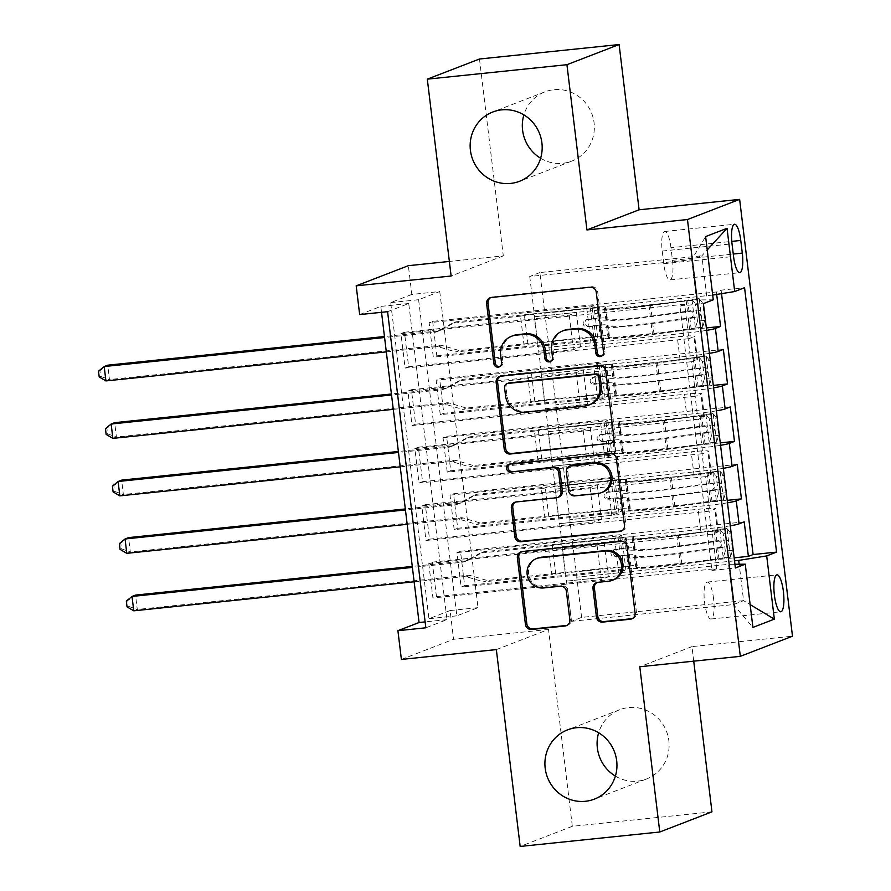 <?xml version="1.0" encoding="UTF-8"?>
<svg xmlns="http://www.w3.org/2000/svg" width="891" height="891" viewBox="0 0 891 891"><rect width="100%" height="100%" fill="white"/><g stroke="black" fill="none" stroke-linecap="round" stroke-linejoin="round"><path stroke-width="0.67" stroke-dasharray="4.46 3.34" d="M601.793 356.021A3.987 3.854 -111.1 0 0 604.933 351.711L597.672 291.769A5.691 5.502 -111.1 0 0 591.513 286.69L492.834 296.915A5.691 5.502 -111.1 0 0 490.774 297.561M499.829 366.58A3.987 3.854 -111.1 0 0 502.958 362.269L502.023 354.507L500.608 355.052M550.805 361.3A3.987 3.854 -111.1 0 0 553.946 356.99L553.01 349.227L551.596 349.773M615.391 776.106A37.132 35.852 -111.1 0 0 637.555 781.14A37.132 35.852 -111.1 0 0 646.476 779.001A37.132 35.852 -111.1 0 0 667.983 735.977A37.132 35.852 -111.1 0 0 628.656 707.577A37.132 35.852 -111.1 0 0 619.724 709.715A37.132 35.852 -111.1 0 0 598.652 732.747M540.625 158.253A37.132 35.852 -111.1 0 0 562.789 163.276A37.132 35.852 -111.1 0 0 571.71 161.137A37.132 35.852 -111.1 0 0 593.217 118.124A37.132 35.852 -111.1 0 0 553.879 89.713A37.132 35.852 -111.1 0 0 544.958 91.851A37.132 35.852 -111.1 0 0 523.875 114.894M713.591 598.808A18.566 4.678 84.1 0 0 707.164 582.079A18.566 4.678 84.1 0 0 704.569 602.294A18.566 4.678 84.1 0 0 710.996 619.011A18.566 4.678 84.1 0 0 713.591 598.808M711.954 811.846L572.334 826.302L520.166 846.45M744.208 521.87L460.491 551.251L464.656 585.732L734.162 557.833M737.258 464.4L453.53 493.781L457.707 528.263L727.201 500.352M730.297 406.92L446.58 436.3L450.746 470.782L720.251 442.883M723.347 349.45L439.619 378.82L443.796 413.313L713.29 385.402M684.667 304.221L400.939 333.602L405.115 368.083L688.832 338.703L684.667 304.221L679.933 306.047L711.931 570.429L716.654 568.614L432.937 597.984L428.76 563.502L432.28 562.143L436.456 596.625L432.937 597.984M691.616 361.701L407.889 391.071L412.065 425.564L695.793 396.183L691.616 361.701L696.762 359.708L693.978 336.72L688.832 338.703M698.577 419.171L414.85 448.552L419.026 483.033L702.743 453.664L698.577 419.171L703.723 417.188A23.211 1.537 -6.9 0 0 704.413 416.71A23.211 1.537 -6.9 0 0 687.017 417.322L684.232 394.334A23.211 1.537 173.1 0 1 701.64 393.722A23.211 1.537 173.1 0 1 700.939 394.201L695.793 396.183M705.527 476.652L421.799 506.021L425.976 540.514L709.704 511.133L705.527 476.652L710.673 474.658A23.211 1.537 -6.9 0 0 711.374 474.19A23.211 1.537 -6.9 0 0 693.978 474.792L691.193 451.804A23.211 1.537 173.1 0 1 708.59 451.191A23.211 1.537 173.1 0 1 707.888 451.67L702.743 453.664M727.502 502.802A23.211 1.537 173.1 0 1 708.3 505.364L569.783 519.709L611.816 515.31L618.933 512.559L454.176 529.622L450.011 495.14L453.53 493.781M730.286 525.79A23.211 1.537 -6.9 0 1 711.085 528.352L572.568 542.697L569.783 519.709M720.541 445.322A23.211 1.537 173.1 0 1 701.34 447.883L562.834 462.229L604.866 457.84L611.983 455.089L447.226 472.152L443.05 437.659L446.58 436.3M723.325 468.31A23.211 1.537 -6.9 0 1 704.124 470.871L565.618 485.216L562.834 462.229M713.591 387.852A23.211 1.537 173.1 0 1 694.39 390.414L555.873 404.748L597.906 400.36L605.022 397.609L440.265 414.671L436.1 380.19L439.619 378.82M716.375 410.84A23.211 1.537 -6.9 0 1 697.174 413.402L558.657 427.747L555.873 404.748M387.585 311.683L408.735 303.519L446.992 619.635L425.842 627.799M400.939 333.602L404.458 332.243L408.635 366.724L405.115 368.083M407.889 391.071L411.419 389.712L415.596 424.205L412.065 425.564M414.85 448.552L418.369 447.193L422.546 481.675L419.026 483.033M421.799 506.021L425.33 504.662L429.507 539.155L425.976 540.514M439.753 291.535L478.01 607.651L456.86 615.826L418.603 299.71L439.753 291.535L411.831 294.431L408.356 265.696M432.67 321.35L436.835 355.832L433.316 357.191L429.139 322.709L432.67 321.35L716.386 291.97L721.109 290.143L744.564 287.715M443.796 413.313L440.265 414.671M450.746 470.782L447.226 472.152M457.707 528.263L454.176 529.622M460.491 551.251L456.96 552.609L461.137 587.102L464.656 585.732M425.33 504.662L590.087 487.611L597.215 484.86L555.327 489.192L559.492 523.674L698.143 509.284A23.211 1.537 173.1 0 1 715.551 508.672A23.211 1.537 173.1 0 1 714.849 509.151L709.704 511.133M559.637 523.618L562.421 546.617L700.927 532.272L698.143 509.284M418.369 447.193L583.137 430.13L590.254 427.379L548.366 431.723L552.543 466.205L691.193 451.804M552.676 466.149L555.461 489.137L693.978 474.792M411.419 389.712L576.176 372.65L583.304 369.91L541.416 374.242L545.582 408.724L684.232 394.334M545.726 408.668L548.511 431.667L687.017 417.322M709.414 353.359A23.211 1.537 173.1 0 1 690.213 355.921L551.707 370.266L548.923 347.278L590.956 342.89L598.073 340.139L433.316 357.191M706.63 330.372A23.211 1.537 173.1 0 1 687.429 332.933L548.923 347.278M404.458 332.243L569.226 315.18L576.343 312.429L534.455 316.762L541.55 374.187L680.067 359.841A23.211 1.537 173.1 0 1 697.464 359.24A23.211 1.537 173.1 0 1 696.762 359.708M538.765 351.199L677.283 336.854A23.211 1.537 173.1 0 1 694.679 336.241A23.211 1.537 173.1 0 1 693.978 336.72M700.927 532.272A23.211 1.537 -6.9 0 1 718.324 531.66A23.211 1.537 -6.9 0 1 717.634 532.139L712.477 534.121L716.654 568.614M721.532 293.64L721.109 290.143M716.687 294.42L716.386 291.97M432.28 562.143L597.048 545.08L604.165 542.329L562.277 546.673L571.465 621.328L581.611 617.407L743.584 600.645L739.174 564.248M734.518 560.84L576.744 577.179L618.777 572.79L625.894 570.04L461.137 587.102M581.611 617.407L576.744 577.179M712.689 295.066L544.746 312.797L539.879 272.557L701.852 255.784L691.694 259.704L696.562 299.944L713.268 299.81M706.719 296.024L701.852 255.784L707.231 249.925M539.879 272.557L529.733 276.477L691.694 259.704L705.616 236.583M529.733 276.477L534.6 316.717L696.562 299.944M496.343 649.595L548.511 629.447L572.334 826.302M548.511 629.447L453.564 639.281L450.089 610.547L428.939 618.71L390.681 302.595L411.831 294.431M478.01 607.651L450.089 610.547M479.481 59.006L503.304 255.862L449.365 261.442M693.721 661.167L691.962 646.61L792.489 636.196M401.395 659.429L453.564 639.281M359.663 314.579L380.813 306.404L381.526 312.307M571.465 621.328L733.427 604.566L743.584 600.645L750.144 604.588M566.587 581.099L728.56 564.326L733.427 604.566L752.906 627.42M572.568 542.697L576.889 577.123M565.618 485.216L569.928 519.653M558.657 427.747L562.978 462.173M551.707 370.266L556.017 404.703M544.746 312.797L549.068 347.223M408.735 303.519L380.813 306.404M446.992 619.635L425.13 621.896M418.603 299.71L390.681 302.595M456.86 615.826L428.939 618.71M544.891 312.741L586.779 308.397L593.896 305.646L598.073 340.139M586.779 308.397L590.956 342.89M593.896 305.646L429.139 322.709M436.835 355.832L706.34 327.933M679.933 306.047L703.4 303.619M408.635 366.724L573.392 349.662L580.52 346.911L538.632 351.254M576.343 312.429L580.52 346.911M569.226 315.18L573.392 349.662M712.477 534.121L428.76 563.502M551.841 370.21L593.729 365.878L597.906 400.36M593.729 365.878L600.857 363.127L605.022 397.609M600.857 363.127L436.1 380.19M415.596 424.205L580.353 407.142L587.47 404.391L545.582 408.724M583.304 369.91L587.47 404.391M576.176 372.65L580.353 407.142M590.254 427.379L594.431 461.861L552.543 466.205M583.137 430.13L587.303 464.612L594.431 461.861M422.546 481.675L587.303 464.612M558.802 427.691L600.69 423.348L607.807 420.597L443.05 437.659M607.807 420.597L611.983 455.089M600.69 423.348L604.866 457.84M597.215 484.86L601.38 519.342L559.492 523.674M590.087 487.611L594.264 522.093L601.38 519.342M429.507 539.155L594.264 522.093M565.752 485.161L607.64 480.828L614.768 478.077L450.011 495.14M614.768 478.077L618.933 512.559M607.64 480.828L611.816 515.31M604.165 542.329L608.341 576.811L566.453 581.155M597.048 545.08L601.213 579.562L608.341 576.811M711.931 570.429L735.387 568.001M734.941 564.281L728.56 564.326M436.456 596.625L601.213 579.562M572.713 542.641L614.601 538.298L621.718 535.558L456.96 552.609M621.718 535.558L625.894 570.04M614.601 538.298L618.777 572.79M670.956 247.687A17.987 4.533 84.1 0 0 664.731 231.482A17.987 4.533 84.1 0 0 662.213 251.062L663.739 263.703A17.987 4.533 84.1 0 0 669.965 279.908A17.987 4.533 84.1 0 0 672.482 260.328L670.956 247.687L731.767 241.383M691.962 646.61L639.794 666.746M503.304 255.862L451.124 276.01M563.981 330.416A18.221 17.597 -111.1 0 0 553.01 349.227M513.004 335.695A18.221 17.597 -111.1 0 0 502.023 354.507M611.103 443.139A5.691 5.502 -111.1 0 0 615.258 437.035L607.194 370.467A5.691 5.502 -111.1 0 0 601.035 365.399L502.357 375.612A5.691 5.502 -111.1 0 0 500.296 376.258M508.382 383.119A3.987 3.854 -111.1 0 0 505.977 387.229L504.573 387.774M590.288 404.469A18.221 17.597 -111.1 0 1 585.91 405.516L526.704 411.653A18.221 17.597 -111.1 0 1 506.968 395.415L505.977 387.229M509.697 464.088A3.987 3.854 -111.1 0 1 511.323 463.509L611.649 453.118A5.691 5.502 -111.1 0 1 617.819 458.197L625.872 524.766L624.457 525.311M621.718 530.869A5.691 5.502 -111.1 0 0 625.872 524.766M558.969 496.944A5.691 5.502 -111.1 0 1 557.599 497.278L517.582 501.421A5.691 5.502 -111.1 0 0 515.521 502.067M571.22 465.492A5.691 5.502 -111.1 0 0 567.79 471.372L570.073 490.273A5.691 5.502 -111.1 0 0 576.243 495.34L599.131 492.979A15.236 14.713 -111.1 0 0 602.784 492.099M613.676 579.796A15.236 14.713 -111.1 0 1 610.012 580.676L599.186 581.79A5.691 5.502 -111.1 0 0 597.137 582.447M537.741 558.1A15.236 14.713 -111.1 0 0 545.058 587.403L543.644 587.949M567.099 625.348A5.691 5.502 -111.1 0 0 571.254 619.245L567.801 590.755A5.691 5.502 -111.1 0 0 561.642 585.688L545.058 587.403M632.332 618.599A5.691 5.502 -111.1 0 0 636.486 612.496L628.433 545.927A5.691 5.502 -111.1 0 0 622.263 540.848L523.585 551.061A5.691 5.502 -111.1 0 0 521.536 551.718M704.748 320.381L697.486 321.128L695.359 327.966L702.62 327.22L704.748 320.381L702.665 303.14L699.145 298.485L648.949 305.323A36.843 2.439 173.1 0 1 604.443 308.308A36.843 2.439 173.1 0 1 605.423 307.607L606.738 318.533A18.277 1.203 -6.9 0 0 607.228 318.176A18.277 1.203 -6.9 0 0 593.517 318.666L587.926 319.245A3.486 3.364 -111.1 0 0 584.986 323.032A3.486 3.364 -111.1 0 0 588.762 326.139L594.353 325.56A18.277 1.203 173.1 0 1 608.063 325.081A18.277 1.203 173.1 0 1 607.573 325.427L608.898 336.341A18.277 1.203 -6.9 0 0 609.377 335.996A18.277 1.203 -6.9 0 0 595.678 336.475L459.388 350.586L455.869 351.956L523.997 344.895L520.522 316.16L524.465 315.525A12.608 0.835 173.1 0 1 533.943 314.289L590.365 308.453A10.737 0.713 -6.9 0 1 598.418 308.163A10.737 0.713 -6.9 0 1 598.128 308.375A44.383 2.929 173.1 0 0 596.959 309.21L598.284 320.136A44.383 2.929 173.1 0 1 599.454 319.29L598.128 308.375M702.62 327.22A15.381 1.014 173.1 0 1 691.204 329.325L654.05 334.348A44.383 2.929 173.1 0 1 600.434 337.956A44.383 2.929 173.1 0 1 601.614 337.11L600.289 326.184A10.737 0.713 -6.9 0 0 600.567 325.983A10.737 0.713 -6.9 0 0 592.526 326.262L586.924 326.841A3.486 3.364 68.9 0 1 585.253 320.147A3.486 3.364 68.9 0 1 586.089 319.947L591.691 319.368A10.737 0.713 173.1 0 1 599.732 319.089A10.737 0.713 173.1 0 1 599.454 319.29M699.145 298.485A15.381 1.014 173.1 0 1 687.729 300.59L650.575 305.613A44.383 2.929 173.1 0 1 596.959 309.21M605.423 307.607A18.277 1.203 -6.9 0 0 605.902 307.261A18.277 1.203 -6.9 0 0 592.203 307.74L455.914 321.851L440.388 330.316A5.803 5.602 68.9 0 1 438.35 330.951L384.455 336.531M520.522 316.16L452.383 323.21L455.914 321.851M695.359 327.966L652.424 334.058A36.843 2.439 173.1 0 1 607.918 337.043A36.843 2.439 173.1 0 1 608.898 336.341M601.614 337.11A10.737 0.713 -6.9 0 0 601.893 336.898A10.737 0.713 -6.9 0 0 593.84 337.188L537.418 343.024A12.608 0.835 -6.9 0 0 527.94 344.26L523.997 344.895M697.486 321.128L695.403 303.887L702.665 303.14M691.884 299.231L695.403 303.887M105.929 380.914L109.448 379.555L440.087 345.318A5.803 5.602 68.9 0 1 442.226 345.519L459.388 350.586M100.616 376.403L109.448 379.555L107.711 365.176L99.915 370.656L100.616 376.403L99.202 376.949M600.289 326.184A44.383 2.929 -6.9 0 0 599.108 327.03A44.383 2.929 -6.9 0 0 652.735 323.433L689.879 318.399A15.381 1.014 -6.9 0 0 699.558 316.773C701.284 313.966 701.005 311.672 698.722 309.879A15.381 1.014 173.1 0 1 689.044 311.505L651.9 316.539A44.383 2.929 173.1 0 1 598.284 320.136M606.738 318.533A36.843 2.439 -6.9 0 0 605.769 319.223A36.843 2.439 -6.9 0 0 650.274 316.238L690.681 310.714C693.978 312.396 694.256 314.69 691.516 317.608L651.109 323.132A36.843 2.439 173.1 0 1 606.604 326.128A36.843 2.439 173.1 0 1 607.573 325.427M452.383 323.21L436.857 331.675A5.803 5.602 68.9 0 1 434.819 332.31L384.578 337.511M386.315 351.878L436.568 346.677A5.803 5.602 68.9 0 1 438.695 346.877L455.869 351.956M98.511 371.202L99.915 370.656M711.709 377.851L704.447 378.608L702.32 385.447L709.581 384.689L711.709 377.851L709.615 360.61L706.106 355.955L655.91 362.793A36.843 2.439 173.1 0 1 611.404 365.778A36.843 2.439 173.1 0 1 612.373 365.087L613.699 376.002A18.277 1.203 -6.9 0 0 614.177 375.657A18.277 1.203 -6.9 0 0 600.478 376.136L594.876 376.715A3.486 3.364 -111.1 0 0 591.947 380.513A3.486 3.364 -111.1 0 0 595.711 383.609L601.314 383.03A18.277 1.203 173.1 0 1 615.013 382.551A18.277 1.203 173.1 0 1 614.534 382.896L615.848 393.822A18.277 1.203 -6.9 0 0 616.338 393.477A18.277 1.203 -6.9 0 0 602.639 393.956L466.349 408.067L462.819 409.426L530.958 402.376L527.483 373.63L531.426 373.006A12.608 0.835 173.1 0 1 540.904 371.77L597.326 365.923A10.737 0.713 -6.9 0 1 605.368 365.644A10.737 0.713 -6.9 0 1 605.089 365.845A44.383 2.929 173.1 0 0 603.909 366.691L605.234 377.606A44.383 2.929 173.1 0 1 606.403 376.77L605.089 365.845M709.581 384.689A15.381 1.014 173.1 0 1 698.165 386.794L661.011 391.828A44.383 2.929 173.1 0 1 607.395 395.426A44.383 2.929 173.1 0 1 608.564 394.579L607.239 383.665A10.737 0.713 -6.9 0 0 607.528 383.464A10.737 0.713 -6.9 0 0 599.476 383.743L593.885 384.322A3.486 3.364 68.9 0 1 592.214 377.628A3.486 3.364 68.9 0 1 593.05 377.428L598.641 376.848A10.737 0.713 173.1 0 1 606.693 376.559A10.737 0.713 173.1 0 1 606.403 376.77M706.106 355.955A15.381 1.014 173.1 0 1 694.679 358.059L657.525 363.094A44.383 2.929 173.1 0 1 603.909 366.691M612.373 365.087A18.277 1.203 -6.9 0 0 612.863 364.731A18.277 1.203 -6.9 0 0 599.153 365.221L462.863 379.332L447.338 387.785A5.803 5.602 68.9 0 1 445.3 388.42L391.416 394M527.483 373.63L459.344 380.691L462.863 379.332M702.32 385.447L659.385 391.539A36.843 2.439 173.1 0 1 614.879 394.524A36.843 2.439 173.1 0 1 615.848 393.822M608.564 394.579A10.737 0.713 -6.9 0 0 608.854 394.379A10.737 0.713 -6.9 0 0 600.801 394.657L544.379 400.505A12.608 0.835 -6.9 0 0 534.901 401.741L530.958 402.376M704.447 378.608L702.364 361.367L709.615 360.61M698.834 356.712L702.364 361.367M112.879 438.383L116.409 437.024L447.048 402.788A5.803 5.602 68.9 0 1 449.175 402.988L466.349 408.067M107.566 433.872L116.409 437.024L114.672 422.657L106.875 428.125L107.566 433.872L106.152 434.418M607.239 383.665A44.383 2.929 -6.9 0 0 606.069 384.511A44.383 2.929 -6.9 0 0 659.685 380.903L696.84 375.879A15.381 1.014 -6.9 0 0 706.507 374.253C708.234 371.447 707.955 369.141 705.683 367.359A15.381 1.014 173.1 0 1 696.005 368.985L658.85 374.008A44.383 2.929 173.1 0 1 605.234 377.606M613.699 376.002A36.843 2.439 -6.9 0 0 612.718 376.704A36.843 2.439 -6.9 0 0 657.224 373.719L697.642 368.183C700.927 369.865 701.206 372.171 698.477 375.089L658.059 380.613A36.843 2.439 173.1 0 1 613.554 383.598A36.843 2.439 173.1 0 1 614.534 382.896M459.344 380.691L443.818 389.155A5.803 5.602 68.9 0 1 441.78 389.779L391.528 394.98M393.265 409.359L443.518 404.146A5.803 5.602 68.9 0 1 445.656 404.347L462.819 409.426M105.461 428.671L106.875 428.125M718.658 435.331L711.397 436.089L709.269 442.916L716.531 442.17L718.658 435.331L716.576 418.091L713.056 413.435L662.859 420.274A36.843 2.439 173.1 0 1 618.354 423.258A36.843 2.439 173.1 0 1 619.334 422.557L620.648 433.483A18.277 1.203 -6.9 0 0 621.138 433.126A18.277 1.203 -6.9 0 0 607.428 433.616L601.837 434.195A3.486 3.364 -111.1 0 0 598.897 437.982A3.486 3.364 -111.1 0 0 602.672 441.09L608.263 440.51A18.277 1.203 173.1 0 1 621.974 440.031A18.277 1.203 173.1 0 1 621.484 440.377L622.809 451.291A18.277 1.203 -6.9 0 0 623.288 450.946A18.277 1.203 -6.9 0 0 609.589 451.425L473.299 465.536L469.769 466.906L537.908 459.845L534.433 431.11L538.376 430.476A12.608 0.835 173.1 0 1 547.854 429.239L604.276 423.403A10.737 0.713 -6.9 0 1 612.329 423.114A10.737 0.713 -6.9 0 1 612.039 423.325A44.383 2.929 173.1 0 0 610.87 424.161L612.195 435.086A44.383 2.929 173.1 0 1 613.364 434.24L612.039 423.325M716.531 442.17A15.381 1.014 173.1 0 1 705.115 444.275L667.96 449.309A44.383 2.929 173.1 0 1 614.345 452.906A44.383 2.929 173.1 0 1 615.525 452.06L614.2 441.134A10.737 0.713 -6.9 0 0 614.478 440.934A10.737 0.713 -6.9 0 0 606.437 441.212L600.835 441.791A3.486 3.364 68.9 0 1 599.164 435.098A3.486 3.364 68.9 0 1 599.999 434.897L605.602 434.318A10.737 0.713 173.1 0 1 613.643 434.04A10.737 0.713 173.1 0 1 613.364 434.24M713.056 413.435A15.381 1.014 173.1 0 1 701.64 415.54L664.486 420.563A44.383 2.929 173.1 0 1 610.87 424.161M619.334 422.557A18.277 1.203 -6.9 0 0 619.813 422.211A18.277 1.203 -6.9 0 0 606.114 422.69L469.824 436.802L454.299 445.266A5.803 5.602 68.9 0 1 452.26 445.901L398.366 451.481M534.433 431.11L466.294 438.16L469.824 436.802M709.269 442.916L666.334 449.008A36.843 2.439 173.1 0 1 621.829 451.993A36.843 2.439 173.1 0 1 622.809 451.291M615.525 452.06A10.737 0.713 -6.9 0 0 615.804 451.86A10.737 0.713 -6.9 0 0 607.751 452.138L551.329 457.974A12.608 0.835 -6.9 0 0 541.851 459.21L537.908 459.845M711.397 436.089L709.314 418.837L716.576 418.091M705.795 414.181L709.314 418.837M119.84 495.864L123.359 494.505L453.998 460.268A5.803 5.602 68.9 0 1 456.136 460.469L473.299 465.536M114.527 491.353L123.359 494.505L121.622 480.126L113.825 485.606L114.527 491.353L113.112 491.899M614.2 441.134A44.383 2.929 -6.9 0 0 613.019 441.981A44.383 2.929 -6.9 0 0 666.646 438.383L703.79 433.349A15.381 1.014 -6.9 0 0 713.468 431.723C715.195 428.916 714.916 426.622 712.633 424.829A15.381 1.014 173.1 0 1 702.954 426.455L665.811 431.489A44.383 2.929 173.1 0 1 612.195 435.086M620.648 433.483A36.843 2.439 -6.9 0 0 619.679 434.173A36.843 2.439 -6.9 0 0 664.185 431.188L704.592 425.664C707.888 427.346 708.167 429.64 705.427 432.558L665.02 438.094A36.843 2.439 173.1 0 1 620.515 441.078A36.843 2.439 173.1 0 1 621.484 440.377M466.294 438.16L450.768 446.625A5.803 5.602 68.9 0 1 448.73 447.26L398.489 452.461M400.226 466.828L450.478 461.627A5.803 5.602 68.9 0 1 452.606 461.828L469.769 466.906M112.422 486.152L113.825 485.606M725.619 492.812L718.358 493.558L716.23 500.397L723.492 499.639L725.619 492.812L723.525 475.56L720.017 470.905L669.82 477.743A36.843 2.439 173.1 0 1 625.315 480.728A36.843 2.439 173.1 0 1 626.284 480.037L627.609 490.952A18.277 1.203 -6.9 0 0 628.088 490.607A18.277 1.203 -6.9 0 0 614.389 491.086L608.787 491.665A3.486 3.364 -111.1 0 0 605.858 495.463A3.486 3.364 -111.1 0 0 609.622 498.559L615.224 497.98A18.277 1.203 173.1 0 1 628.923 497.501A18.277 1.203 173.1 0 1 628.445 497.846L629.759 508.772A18.277 1.203 -6.9 0 0 630.249 508.427A18.277 1.203 -6.9 0 0 616.55 508.906L480.249 523.017L476.73 524.376L544.869 517.326L541.394 488.58L545.337 487.956A12.608 0.835 173.1 0 1 554.815 486.72L611.237 480.873A10.737 0.713 -6.9 0 1 619.278 480.594A10.737 0.713 -6.9 0 1 619 480.795A44.383 2.929 173.1 0 0 617.819 481.641L619.145 492.556A44.383 2.929 173.1 0 1 620.314 491.721L619 480.795M723.492 499.639A15.381 1.014 173.1 0 1 712.076 501.744L674.921 506.779A44.383 2.929 173.1 0 1 621.305 510.376A44.383 2.929 173.1 0 1 622.475 509.529L621.15 498.615A10.737 0.713 -6.9 0 0 621.439 498.414A10.737 0.713 -6.9 0 0 613.387 498.693L607.796 499.272A3.486 3.364 68.9 0 1 606.125 492.578A3.486 3.364 68.9 0 1 606.96 492.378L612.551 491.799A10.737 0.713 173.1 0 1 620.604 491.509A10.737 0.713 173.1 0 1 620.314 491.721M720.017 470.905A15.381 1.014 173.1 0 1 708.59 473.01L671.435 478.044A44.383 2.929 173.1 0 1 617.819 481.641M626.284 480.037A18.277 1.203 -6.9 0 0 626.774 479.681A18.277 1.203 -6.9 0 0 613.064 480.171L476.774 494.282L461.248 502.736A5.803 5.602 68.9 0 1 459.21 503.37L405.327 508.95M541.394 488.58L473.255 495.641L476.774 494.282M716.23 500.397L673.295 506.489A36.843 2.439 173.1 0 1 628.79 509.474A36.843 2.439 173.1 0 1 629.759 508.772M622.475 509.529A10.737 0.713 -6.9 0 0 622.764 509.329A10.737 0.713 -6.9 0 0 614.712 509.607L558.289 515.455A12.608 0.835 -6.9 0 0 548.811 516.691L544.869 517.326M718.358 493.558L716.275 476.317L723.525 475.56M712.744 471.662L716.275 476.317M126.789 553.333L130.32 551.975L460.959 517.738A5.803 5.602 68.9 0 1 463.086 517.938L480.249 523.017M121.477 548.823L130.32 551.975L128.582 537.607L120.786 543.076L121.477 548.823L120.062 549.368M621.15 498.615A44.383 2.929 -6.9 0 0 619.98 499.461A44.383 2.929 -6.9 0 0 673.596 495.864L710.751 490.83A15.381 1.014 -6.9 0 0 720.418 489.204C722.144 486.397 721.866 484.091 719.583 482.309A15.381 1.014 173.1 0 1 709.915 483.936L672.761 488.959A44.383 2.929 173.1 0 1 619.145 492.556M627.609 490.952A36.843 2.439 -6.9 0 0 626.629 491.654A36.843 2.439 -6.9 0 0 671.135 488.669L711.553 483.134C714.838 484.815 715.117 487.121 712.388 490.039L671.97 495.563A36.843 2.439 173.1 0 1 627.464 498.548A36.843 2.439 173.1 0 1 628.445 497.846M473.255 495.641L457.729 504.106A5.803 5.602 68.9 0 1 455.691 504.729L405.438 509.93M407.176 524.309L457.428 519.097A5.803 5.602 68.9 0 1 459.567 519.297L476.73 524.376M119.372 543.621L120.786 543.076M732.569 550.282L725.307 551.039L723.18 557.866L730.442 557.12L732.569 550.282L730.486 533.041L726.967 528.385L676.77 535.224A36.843 2.439 173.1 0 1 632.265 538.209A36.843 2.439 173.1 0 1 633.245 537.507L634.559 548.433A18.277 1.203 -6.9 0 0 635.049 548.076A18.277 1.203 -6.9 0 0 621.339 548.566L615.748 549.146A3.486 3.364 -111.1 0 0 612.808 552.932A3.486 3.364 -111.1 0 0 616.583 556.04L622.174 555.461A18.277 1.203 173.1 0 1 635.884 554.982A18.277 1.203 173.1 0 1 635.394 555.327L636.72 566.242A18.277 1.203 -6.9 0 0 637.199 565.896A18.277 1.203 -6.9 0 0 623.5 566.375L487.21 580.487L483.679 581.856L551.819 574.795L548.344 546.06L552.286 545.426A12.608 0.835 173.1 0 1 561.764 544.189L618.187 538.353A10.737 0.713 -6.9 0 1 626.239 538.064A10.737 0.713 -6.9 0 1 625.95 538.275A44.383 2.929 173.1 0 0 624.78 539.111L626.106 550.037A44.383 2.929 173.1 0 1 627.275 549.19L625.95 538.275M730.442 557.12A15.381 1.014 173.1 0 1 719.026 559.225L681.871 564.259A44.383 2.929 173.1 0 1 628.255 567.857A44.383 2.929 173.1 0 1 629.436 567.01L628.11 556.084A10.737 0.713 -6.9 0 0 628.389 555.884A10.737 0.713 -6.9 0 0 620.348 556.162L614.745 556.752A3.486 3.364 68.9 0 1 613.075 550.048A3.486 3.364 68.9 0 1 613.91 549.847L619.512 549.268A10.737 0.713 173.1 0 1 627.554 548.99A10.737 0.713 173.1 0 1 627.275 549.19M726.967 528.385A15.381 1.014 173.1 0 1 715.551 530.49L678.396 535.513A44.383 2.929 173.1 0 1 624.78 539.111M633.245 537.507A18.277 1.203 -6.9 0 0 633.724 537.162A18.277 1.203 -6.9 0 0 620.025 537.641L483.735 551.752L468.209 560.216A5.803 5.602 68.9 0 1 466.171 560.851L412.277 566.431M548.344 546.06L480.204 553.111L483.735 551.752M723.18 557.866L680.245 563.958A36.843 2.439 173.1 0 1 635.74 566.943A36.843 2.439 173.1 0 1 636.72 566.242M629.436 567.01A10.737 0.713 -6.9 0 0 629.714 566.81A10.737 0.713 -6.9 0 0 621.662 567.088L565.239 572.935A12.608 0.835 -6.9 0 0 555.761 574.16L551.819 574.795M725.307 551.039L723.225 533.787L730.486 533.041M719.705 529.131L723.225 533.787M133.75 610.814L137.27 609.455L467.909 575.218A5.803 5.602 68.9 0 1 470.047 575.419L487.21 580.487M128.438 606.303L137.27 609.455L135.532 595.088L127.736 600.556L128.438 606.303L127.023 606.849M628.11 556.084A44.383 2.929 -6.9 0 0 626.93 556.931A44.383 2.929 -6.9 0 0 680.557 553.333L717.701 548.31A15.381 1.014 -6.9 0 0 727.379 546.673C729.105 543.866 728.827 541.572 726.544 539.779A15.381 1.014 173.1 0 1 716.865 541.405L679.722 546.439A44.383 2.929 173.1 0 1 626.106 550.037M634.559 548.433A36.843 2.439 -6.9 0 0 633.59 549.134A36.843 2.439 -6.9 0 0 678.096 546.138L718.502 540.614C721.799 542.296 722.078 544.59 719.338 547.508L678.931 553.044A36.843 2.439 173.1 0 1 634.425 556.029A36.843 2.439 173.1 0 1 635.394 555.327M480.204 553.111L464.679 561.575A5.803 5.602 68.9 0 1 462.641 562.21L412.399 567.411M414.137 581.778L464.389 576.577A5.803 5.602 68.9 0 1 466.516 576.778L483.679 581.856M126.322 601.102L127.736 600.556M604.933 351.711L603.519 352.257M502.958 362.269L501.555 362.815M553.946 356.99L552.531 357.536M711.085 528.352L708.3 505.364M704.124 470.871L701.34 447.883M697.174 413.402L694.39 390.414M690.213 355.921L687.429 332.933M680.067 359.841L677.283 336.854M717.634 532.139L714.849 509.151M710.673 474.658L707.888 451.67M703.723 417.188L700.939 394.201M662.213 251.062L732.023 243.833M672.482 260.328L733.26 254.035M663.739 263.703L733.56 256.474M492.834 296.915L491.42 297.46M591.513 286.69L590.098 287.236M597.672 291.769L596.268 292.315M502.357 375.612L500.942 376.158M601.035 365.399L599.621 365.934M607.194 370.467L605.791 371.012M615.258 437.035L613.843 437.581M506.968 395.415L505.565 395.96M526.704 411.653L525.289 412.188M585.91 405.516L584.496 406.062M617.819 458.197L616.405 458.742M517.582 501.421L516.167 501.967M557.599 497.278L556.184 497.824M511.323 463.509L509.919 464.055M611.649 453.118L610.235 453.664M599.131 492.979L597.716 493.525M567.79 471.372L566.375 471.918M570.073 490.273L568.658 490.818M576.243 495.34L574.829 495.886M599.186 581.79L597.783 582.335M610.012 580.676L608.609 581.222M561.642 585.688L560.227 586.233M567.801 590.755L566.386 591.301M571.254 619.245L569.839 619.791M523.585 551.061L522.182 551.607M622.263 540.848L620.86 541.394M628.433 545.927L627.019 546.461M636.486 612.496L635.071 613.041M586.089 319.947L587.926 319.245M702.676 327.042L699.235 298.596M691.973 299.343L695.414 327.799M591.691 319.368L590.365 308.453M537.418 343.024L533.943 314.289M593.84 337.188L592.526 326.262M592.203 307.74L593.517 318.666M594.353 325.56L595.678 336.475M651.9 316.539L650.575 305.613M654.05 334.348L652.735 323.433M648.949 305.323L650.274 316.238M651.109 323.132L652.424 334.058M689.044 311.505L687.729 300.59M686.103 300.289L687.429 311.215M691.204 329.325L689.879 318.399M688.264 318.109L689.578 329.024M527.94 344.26L524.465 315.525M440.388 330.316L436.857 331.675M438.35 330.951L434.819 332.31M440.087 345.318L436.568 346.677M442.226 345.519L438.695 346.877M691.516 317.608L699.558 316.773M586.924 326.841L588.762 326.139M593.05 377.428L594.876 376.715M709.637 384.522L706.195 356.077M698.934 356.823L702.375 385.268M598.641 376.848L597.326 365.923M544.379 400.505L540.904 371.77M600.801 394.657L599.476 383.743M599.153 365.221L600.478 376.136M601.314 383.03L602.639 393.956M658.85 374.008L657.525 363.094M661.011 391.828L659.685 380.903M655.91 362.793L657.224 373.719M658.059 380.613L659.385 391.539M696.005 368.985L694.679 358.059M693.064 357.77L694.379 368.685M698.165 386.794L696.84 375.879M695.214 375.579L696.539 386.505M534.901 401.741L531.426 373.006M447.338 387.785L443.818 389.155M445.3 388.42L441.78 389.779M447.048 402.788L443.518 404.146M449.175 402.988L445.656 404.347M698.477 375.089L706.507 374.253M593.885 384.322L595.711 383.609M599.999 434.897L601.837 434.195M716.587 442.003L713.145 413.547M705.884 414.304L709.325 442.749M605.602 434.318L604.276 423.403M551.329 457.974L547.854 429.239M607.751 452.138L606.437 441.212M606.114 422.69L607.428 433.616M608.263 440.51L609.589 451.425M665.811 431.489L664.486 420.563M667.96 449.309L666.646 438.383M662.859 420.274L664.185 431.188M665.02 438.094L666.334 449.008M702.954 426.455L701.64 415.54M700.014 415.239L701.34 426.165M705.115 444.275L703.79 433.349M702.175 433.059L703.489 443.974M541.851 459.21L538.376 430.476M454.299 445.266L450.768 446.625M452.26 445.901L448.73 447.26M453.998 460.268L450.478 461.627M456.136 460.469L452.606 461.828M705.427 432.558L713.468 431.723M600.835 441.791L602.672 441.09M606.96 492.378L608.787 491.665M723.548 499.472L720.106 471.027M712.845 471.773L716.286 500.23M612.551 491.799L611.237 480.873M558.289 515.455L554.815 486.72M614.712 509.607L613.387 498.693M613.064 480.171L614.389 491.086M615.224 497.98L616.55 508.906M672.761 488.959L671.435 478.044M674.921 506.779L673.596 495.864M669.82 477.743L671.135 488.669M671.97 495.563L673.295 506.489M709.915 483.936L708.59 473.01M706.975 472.72L708.289 483.635M712.076 501.744L710.751 490.83M709.125 490.54L710.45 501.455M548.811 516.691L545.337 487.956M461.248 502.736L457.729 504.106M459.21 503.37L455.691 504.729M460.959 517.738L457.428 519.097M463.086 517.938L459.567 519.297M712.388 490.039L720.418 489.204M607.796 499.272L609.622 498.559M613.91 549.847L615.748 549.146M730.497 556.953L727.056 528.497M719.794 529.254L723.236 557.699M619.512 549.268L618.187 538.353M565.239 572.935L561.764 544.189M621.662 567.088L620.348 556.162M620.025 537.641L621.339 548.566M622.174 555.461L623.5 566.375M679.722 546.439L678.396 535.513M681.871 564.259L680.557 553.333M676.77 535.224L678.096 546.138M678.931 553.044L680.245 563.958M716.865 541.405L715.551 530.49M713.925 530.19L715.25 541.115M719.026 559.225L717.701 548.31M716.086 548.01L717.4 558.935M555.761 574.16L552.286 545.426M468.209 560.216L464.679 561.575M466.171 560.851L462.641 562.21M467.909 575.218L464.389 576.577M470.047 575.419L466.516 576.778M719.338 547.508L727.379 546.673M614.745 556.752L616.583 556.04M602.528 355.821L601.113 356.367M500.564 366.379L499.149 366.925M551.54 361.1L550.137 361.646M619.724 709.715L567.556 729.863M544.958 91.851L492.79 111.999M707.164 582.079L776.985 574.851M697.464 359.24L694.679 336.241M704.413 416.71L701.64 393.722M711.374 474.19L708.59 451.191M718.324 531.66L715.551 508.672M664.731 231.482L734.54 224.254M669.965 279.908L739.775 272.679M710.996 619.011L780.806 611.783M571.71 161.137L519.542 181.285M646.476 779.001L594.308 799.149M491.464 297.238L490.05 297.783M500.987 375.935L499.573 376.481M611.827 442.916L610.413 443.462M622.441 530.646L621.027 531.192M516.212 501.744L514.798 502.29M510.365 463.743L508.961 464.278M597.816 582.124L596.413 582.669M567.823 625.126L566.409 625.671M522.215 551.395L520.812 551.941M633.055 618.376L631.641 618.922M585.253 320.147L587.091 319.446M599.732 319.089L598.418 308.163M601.893 336.898L600.567 325.983M607.228 318.176L605.902 307.261M609.377 335.996L608.063 325.081M599.108 327.03L600.434 337.956M604.443 308.308L605.769 319.223M606.604 326.128L607.918 337.043M439.742 330.606L436.222 331.975M592.214 377.628L594.041 376.915M606.693 376.559L605.368 365.644M608.854 394.379L607.528 383.464M614.177 375.657L612.863 364.731M616.338 393.477L615.013 382.551M606.069 384.511L607.395 395.426M611.404 365.778L612.718 376.704M613.554 383.598L614.879 394.524M446.703 388.086L443.172 389.445M599.164 435.098L601.002 434.396M613.643 434.04L612.329 423.114M615.804 451.86L614.478 440.934M621.138 433.126L619.813 422.211M623.288 450.946L621.974 440.031M613.019 441.981L614.345 452.906M618.354 423.258L619.679 434.173M620.515 441.078L621.829 451.993M453.653 445.567L450.133 446.926M606.125 492.578L607.952 491.865M620.604 491.509L619.278 480.594M622.764 509.329L621.439 498.414M628.088 490.607L626.774 479.681M630.249 508.427L628.923 497.501M619.98 499.461L621.305 510.376M625.315 480.728L626.629 491.654M627.464 498.548L628.79 509.474M460.614 503.036L457.083 504.395M613.075 550.048L614.913 549.346M627.554 548.99L626.239 538.064M629.714 566.81L628.389 555.884M635.049 548.076L633.724 537.162M637.199 565.896L635.884 554.982M626.93 556.931L628.255 567.857M632.265 538.209L633.59 549.134M634.425 556.029L635.74 566.943M467.563 560.517L464.044 561.876"/><path stroke-width="1.34" d="M600.155 356.6A3.987 3.854 -111.1 0 0 603.519 352.257L596.268 292.315A5.691 5.502 -111.1 0 0 590.098 287.236L491.42 297.46A5.691 5.502 -111.1 0 0 486.62 303.664L493.881 363.606A3.987 3.854 -111.1 0 0 499.149 366.925A3.987 3.854 -111.1 0 0 501.555 362.815L500.608 355.052A18.221 17.597 -111.1 0 1 511.59 336.241A18.221 17.597 -111.1 0 1 515.967 335.183L524.198 334.337A18.221 17.597 -111.1 0 1 543.922 350.575L544.858 358.327A3.987 3.854 -111.1 0 0 550.137 361.646A3.987 3.854 -111.1 0 0 552.531 357.536L551.596 349.773A18.221 17.597 -111.1 0 1 562.577 330.962A18.221 17.597 -111.1 0 1 566.954 329.904L575.174 329.057A18.221 17.597 -111.1 0 1 594.91 345.296L595.845 353.048A3.987 3.854 -111.1 0 0 600.155 356.6M562.577 330.962L563.981 330.416A18.221 17.597 -111.1 0 1 568.369 329.358L576.588 328.512A18.221 17.597 -111.1 0 1 596.313 344.75L597.248 352.502A3.987 3.854 -111.1 0 0 601.793 356.021M490.774 297.561A5.691 5.502 -111.1 0 0 488.034 303.118L495.285 363.06A3.987 3.854 -111.1 0 0 499.829 366.58M511.59 336.241L513.004 335.695A18.221 17.597 -111.1 0 1 517.381 334.637L525.601 333.791A18.221 17.597 -111.1 0 1 545.337 350.029L546.272 357.781A3.987 3.854 -111.1 0 0 550.805 361.3M576.477 727.724A37.132 35.852 -111.1 0 0 567.556 729.863A37.132 35.852 -111.1 0 0 546.049 772.876A37.132 35.852 -111.1 0 0 585.387 801.287A37.132 35.852 -111.1 0 0 594.308 799.149A37.132 35.852 -111.1 0 0 615.815 756.125A37.132 35.852 -111.1 0 0 576.477 727.724M598.652 732.747A37.132 35.852 -111.1 0 0 615.391 776.106M501.711 109.86A37.132 35.852 -111.1 0 0 492.79 111.999A37.132 35.852 -111.1 0 0 471.283 155.023A37.132 35.852 -111.1 0 0 510.61 183.423A37.132 35.852 -111.1 0 0 519.542 181.285A37.132 35.852 -111.1 0 0 541.049 138.261A37.132 35.852 -111.1 0 0 501.711 109.86M523.875 114.894A37.132 35.852 -111.1 0 0 540.625 158.253M783.401 591.579A18.566 4.678 84.1 0 0 776.985 574.851A18.566 4.678 84.1 0 0 774.379 595.065A18.566 4.678 84.1 0 0 780.806 611.783A18.566 4.678 84.1 0 0 783.401 591.579M596.424 617.04A5.691 5.502 -111.1 0 0 602.594 622.107L630.282 619.245A5.691 5.502 -111.1 0 0 635.071 613.041L627.019 546.461A5.691 5.502 -111.1 0 0 620.86 541.394L522.182 551.607A5.691 5.502 -111.1 0 0 517.381 557.822L525.434 624.391A5.691 5.502 -111.1 0 0 531.604 629.469L565.039 626.005A5.691 5.502 -111.1 0 0 569.839 619.791L566.386 591.301A5.691 5.502 -111.1 0 0 560.227 586.233L543.644 587.949A15.236 14.713 -111.1 0 1 536.326 558.646A15.236 14.713 -111.1 0 1 539.991 557.766L604.956 551.039A15.236 14.713 -111.1 0 1 612.273 580.342A15.236 14.713 -111.1 0 1 608.609 581.222L597.783 582.335A5.691 5.502 -111.1 0 0 592.983 588.55L596.424 617.04L597.839 616.494A5.691 5.502 -111.1 0 0 603.998 621.573L631.686 618.699A5.691 5.502 -111.1 0 0 632.332 618.599M566.932 64.698L586.935 229.934L639.103 209.797L619.111 44.55L566.932 64.698L427.312 79.154L451.124 276.01L356.188 285.833L359.663 314.579L387.585 311.683L425.842 627.799L397.909 630.694L401.395 659.429L496.343 649.595L520.166 846.45L659.785 831.994L711.954 811.846L693.721 661.167M586.935 229.934L687.462 219.531L740.321 656.344L639.794 666.746L659.785 831.994M609.043 443.796A5.691 5.502 -111.1 0 0 613.843 437.581L605.791 371.012A5.691 5.502 -111.1 0 0 599.621 365.934L500.942 376.158A5.691 5.502 -111.1 0 0 496.142 382.362L504.206 448.941A5.691 5.502 -111.1 0 0 510.365 454.009L610.458 443.25A5.691 5.502 -111.1 0 0 611.103 443.139M616.405 458.742L624.457 525.311A5.691 5.502 -111.1 0 1 619.657 531.515L520.979 541.739A5.691 5.502 -111.1 0 1 514.82 536.66L511.367 508.171A5.691 5.502 -111.1 0 1 516.167 501.967L556.184 497.824A5.691 5.502 -111.1 0 0 560.985 491.609L558.702 472.709A5.691 5.502 -111.1 0 0 552.531 467.641L510.877 471.952A3.987 3.854 -111.1 0 1 508.961 464.278A3.987 3.854 -111.1 0 1 509.919 464.055L610.235 453.664A5.691 5.502 -111.1 0 1 616.405 458.742M427.312 79.154L479.481 59.006L619.111 44.55M734.162 557.833L748.384 556.363L744.208 521.87L739.062 523.863L736.278 500.876A23.211 1.537 173.1 0 1 727.502 502.802M727.201 500.352L741.423 498.882L737.258 464.4L732.101 466.383L729.328 443.395A23.211 1.537 173.1 0 1 720.541 445.322M720.251 442.883L734.474 441.413L730.297 406.92L725.151 408.913L722.367 385.914A23.211 1.537 173.1 0 1 713.591 387.852M713.29 385.402L727.513 383.932L723.347 349.45L718.191 351.433A23.211 1.537 173.1 0 1 709.414 353.359M732.023 243.833L733.56 256.474A17.987 4.533 84.1 0 0 739.775 272.679A17.987 4.533 84.1 0 0 742.292 253.1L740.766 240.459A17.987 4.533 84.1 0 0 734.54 224.254A17.987 4.533 84.1 0 0 732.023 243.833M687.462 219.531L739.63 199.384L792.489 636.196L740.321 656.344M748.384 556.363L753.107 554.536L776.562 552.108L744.564 287.715L734.696 291.535L712.689 295.066M776.562 552.108L766.694 555.917L774.346 619.145L752.906 627.42L745.255 564.192L735.387 568.001L703.4 303.619L713.268 299.81L705.616 236.583L727.045 228.308L734.696 291.535M706.34 327.933L720.563 326.462L715.417 328.445A23.211 1.537 173.1 0 1 706.63 330.372M727.513 383.932L722.367 385.914M734.474 441.413L729.328 443.395M741.423 498.882L736.278 500.876M753.107 554.536L721.532 293.64M720.563 326.462L716.687 294.42M739.174 564.248L738.717 560.406L734.518 560.84M449.365 261.442L408.356 265.696L356.188 285.833M639.103 209.797L739.63 199.384M381.526 312.307L419.071 622.519L397.909 630.694M425.13 621.896L419.071 622.519M716.375 410.84A23.211 1.537 -6.9 0 0 725.151 408.913M723.325 468.31A23.211 1.537 -6.9 0 0 732.101 466.383M745.255 564.192L734.941 564.281M730.286 525.79A23.211 1.537 -6.9 0 0 739.062 523.863M738.717 560.406L766.694 555.917M707.231 249.925L727.045 228.308M774.346 619.145L750.144 604.588M500.296 376.258A5.691 5.502 -111.1 0 0 497.557 381.816L505.609 448.396A5.691 5.502 -111.1 0 0 511.779 453.463L610.458 443.25M598.863 378.018A3.987 3.854 -111.1 0 0 594.553 374.465L507.937 383.431A3.987 3.854 -111.1 0 0 504.573 387.774L505.565 395.96A18.221 17.597 -111.1 0 0 525.289 412.188L584.496 406.062A18.221 17.597 -111.1 0 0 588.873 405.015A18.221 17.597 -111.1 0 0 599.855 386.193L598.863 378.018L600.278 377.472A3.987 3.854 -111.1 0 0 595.956 373.919L594.553 374.465M506.968 383.665L508.382 383.119A3.987 3.854 -111.1 0 1 509.34 382.885L595.956 373.919M588.873 405.015L590.288 404.469A18.221 17.597 -111.1 0 0 601.269 385.647L599.855 386.193M600.278 377.472L601.269 385.647M515.521 502.067A5.691 5.502 -111.1 0 0 512.782 507.625L516.223 536.115A5.691 5.502 -111.1 0 0 522.393 541.193L621.072 530.98A5.691 5.502 -111.1 0 0 621.718 530.869M557.554 497.49L558.969 496.944A5.691 5.502 -111.1 0 0 562.399 491.064L560.116 472.163A5.691 5.502 -111.1 0 0 553.946 467.096L510.877 471.952M509.697 464.088A3.987 3.854 -111.1 0 0 512.28 471.406M597.716 493.525A15.236 14.713 -111.1 0 0 610.201 474.992A15.236 14.713 -111.1 0 0 594.063 463.342L571.176 465.703A5.691 5.502 -111.1 0 0 566.375 471.918L568.658 490.818A5.691 5.502 -111.1 0 0 574.829 495.886L597.716 493.525M601.38 492.645L602.784 492.099A15.236 14.713 -111.1 0 0 595.478 462.797L594.063 463.342M569.806 466.038L571.22 465.492A5.691 5.502 -111.1 0 1 572.59 465.158L595.478 462.797M597.137 582.447A5.691 5.502 -111.1 0 0 594.386 588.004L597.839 616.494M612.273 580.342L613.676 579.796A15.236 14.713 -111.1 0 0 606.359 550.493L604.956 551.039M536.326 558.646L537.741 558.1A15.236 14.713 -111.1 0 1 541.405 557.22L606.359 550.493M521.536 551.718A5.691 5.502 -111.1 0 0 518.785 557.276L526.848 623.845A5.691 5.502 -111.1 0 0 533.007 628.923L566.453 625.46A5.691 5.502 -111.1 0 0 567.099 625.348M384.455 336.531L107.711 365.176L104.191 366.546L105.929 380.914L386.315 351.878M384.578 337.511L104.191 366.546L98.511 371.202L99.202 376.949L105.929 380.914M391.416 394L114.672 422.657L111.141 424.016L112.879 438.383L393.265 409.359M391.528 394.98L111.141 424.016L105.461 428.671L106.152 434.418L112.879 438.383M398.366 451.481L121.622 480.126L118.102 481.496L119.84 495.864L400.226 466.828M398.489 452.461L118.102 481.496L112.422 486.152L113.112 491.899L119.84 495.864M405.327 508.95L128.582 537.607L125.052 538.966L126.789 553.333L407.176 524.309M405.438 509.93L125.052 538.966L119.372 543.621L120.062 549.368L126.789 553.333M412.277 566.431L135.532 595.088L132.013 596.447L133.75 610.814L414.137 581.778M412.399 567.411L132.013 596.447L126.322 601.102L127.023 606.849L133.75 610.814M718.191 351.433L715.417 328.445M731.767 241.383L740.766 240.459M733.26 254.035L742.292 253.1M596.313 344.75L594.91 345.296M576.588 328.512L575.174 329.057M568.369 329.358L566.954 329.904M546.272 357.781L544.858 358.327M545.337 350.029L543.922 350.575M525.601 333.791L524.198 334.337M517.381 334.637L515.967 335.183M495.285 363.06L493.881 363.606M488.034 303.118L486.62 303.664M597.248 352.502L595.845 353.048M511.779 453.463L510.365 454.009M505.609 448.396L504.206 448.941M497.557 381.816L496.142 382.362M509.34 382.885L507.937 383.431M621.072 530.98L619.657 531.515M522.393 541.193L520.979 541.739M516.223 536.115L514.82 536.66M512.782 507.625L511.367 508.171M562.399 491.064L560.985 491.609M560.116 472.163L558.702 472.709M553.946 467.096L552.531 467.641M572.59 465.158L571.176 465.703M594.386 588.004L592.983 588.55M541.405 557.22L539.991 557.766M566.453 625.46L565.039 626.005M533.007 628.923L531.604 629.469M526.848 623.845L525.434 624.391M518.785 557.276L517.381 557.822M631.686 618.699L630.282 619.245M603.998 621.573L602.594 622.107"/></g></svg>
